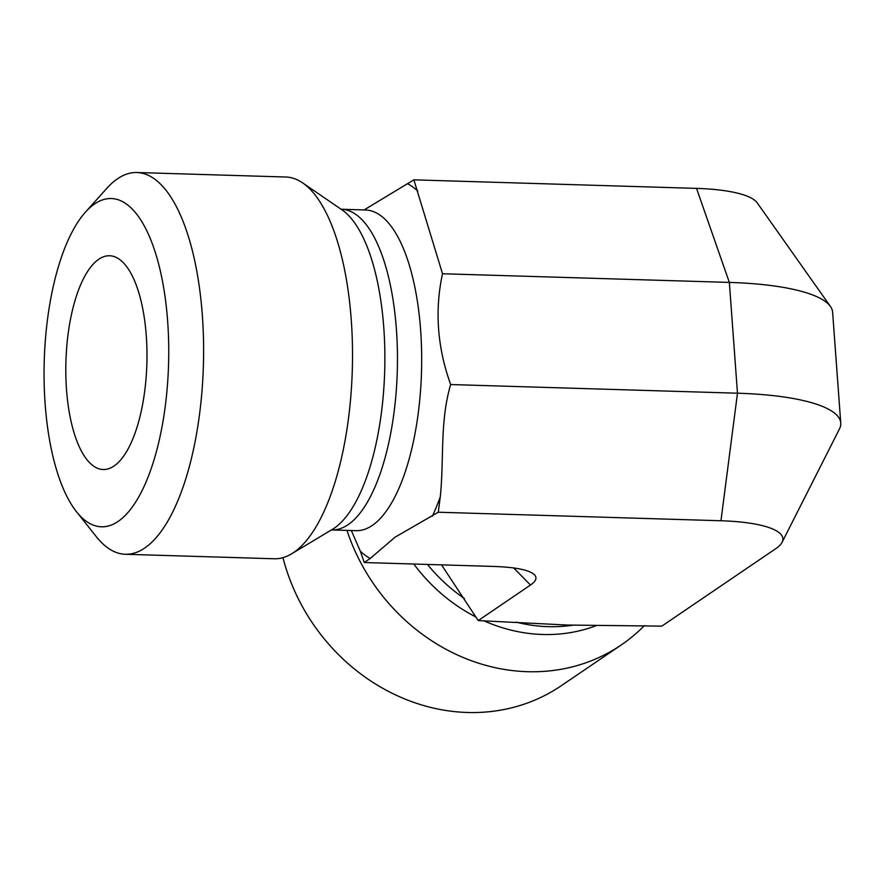 <?xml version="1.0" encoding="UTF-8"?>
<svg xmlns="http://www.w3.org/2000/svg" width="885" height="885" viewBox="0 0 885 885"><rect width="100%" height="100%" fill="white"/><g stroke="black" fill="none" stroke-linecap="round" stroke-linejoin="round"><path stroke-width="1.33" d="M441.538 564.862L478.21 620.584L567.517 625.053L661.814 626.126L775.747 548.689A99.231 24.304 -4.2 0 0 782.108 542.251L839.422 429.026A165.384 40.5 -4.2 0 0 840.75 423.008L832.619 312.217A165.384 40.5 -4.2 0 0 830.418 306.453A165.384 40.5 -4.2 0 0 729.351 282.415L442.522 273.753C434.579 310.358 437.29 347.285 450.653 384.544C439.635 422.068 444.215 459.392 440.276 496.806L438.274 512.227L395.075 537.184L370.229 558.468L364.277 562.528L360.306 551.156L351.334 530.524M644.38 625.606A190.961 170.451 -124.2 0 1 621.215 644.977A190.961 170.451 -124.2 0 1 527.427 671.693A190.961 170.451 -124.2 0 1 346.964 530.403M364.078 209.944L413.87 179.843L442.522 273.753M438.274 512.227L720.954 520.756L737.482 393.205L729.351 282.415L696.539 188.383L413.87 179.843M696.539 188.383A99.231 24.304 -4.2 0 1 757.184 202.809L830.418 306.453M513.698 567.949L530.48 585.051L478.21 620.584M621.215 644.977L561.19 685.764A190.961 170.451 -124.2 0 1 467.402 712.48A190.961 170.451 -124.2 0 1 282.957 557.661M76.453 511.674L96.31 536.686A190.961 72.293 -88.3 0 0 125.36 554.275A190.961 72.293 -88.3 0 0 144.686 548.047A190.961 72.293 -88.3 0 0 203.506 340.072A190.961 72.293 -88.3 0 0 136.898 172.52A190.961 72.293 -88.3 0 0 117.572 178.737A190.961 72.293 -88.3 0 0 106.831 188.317L85.502 212.079A164.234 62.171 91.7 0 1 166.557 308.965A164.234 62.171 91.7 0 1 118.059 521.453A164.234 62.171 91.7 0 1 76.453 511.674A164.234 62.171 91.7 0 1 44.25 360.77A164.234 62.171 91.7 0 1 85.502 212.079M125.36 554.275L274.273 558.767A190.961 72.293 -88.3 0 0 291.497 553.888A190.961 72.293 -88.3 0 0 352.296 370.074A190.961 72.293 -88.3 0 0 302.703 182.93A190.961 72.293 -88.3 0 0 285.8 177.011L136.898 172.52M113.988 466.052A106.941 40.489 91.7 0 1 106.698 469.238A106.941 40.489 91.7 0 1 65.999 380.307A106.941 40.489 91.7 0 1 98.799 259.239A106.941 40.489 91.7 0 1 113.125 256.263A106.941 40.489 91.7 0 1 146.987 354.221A106.941 40.489 91.7 0 1 113.988 466.052M840.75 423.008A165.384 40.5 -4.2 0 0 737.482 393.205L450.653 384.544M720.954 520.756A99.231 24.304 -4.2 0 1 782.108 542.251M530.48 585.051C536.022 581.235 537.339 577.794 534.44 574.73C529.274 569.973 515.778 567.208 493.941 566.444L364.277 562.528M516.198 622.144A160.406 143.182 55.8 0 0 548.036 626.657A160.406 143.182 55.8 0 0 572.916 625.186M427.466 564.431A160.406 143.182 55.8 0 0 464.536 598.625M483.796 620.75A164.499 146.833 55.8 0 0 542.638 634.49A164.499 146.833 55.8 0 0 596.855 625.396M413.815 564.022A164.499 146.833 55.8 0 0 476.03 617.044M366.268 209.944L365.649 209.988A160.406 60.722 91.7 0 1 421.05 382.685A160.406 60.722 91.7 0 1 355.958 530.668L356.578 530.757M432.311 516.276A190.961 72.293 -88.3 0 0 440.276 496.806M360.306 551.156A190.961 72.293 -88.3 0 0 370.229 558.468M417.831 191.215A190.961 72.293 -88.3 0 0 407.908 183.903M340.802 209.17L341.422 209.258A160.406 60.722 91.7 0 1 397.276 371.434A160.406 60.722 91.7 0 1 331.731 529.938L355.958 530.668M302.703 182.93L341.964 209.833A164.499 62.271 91.7 0 1 384.687 371.058A164.499 62.271 91.7 0 1 332.317 529.396L291.497 553.888M341.422 209.258L365.649 209.988M331.112 529.982L331.731 529.938"/></g></svg>
